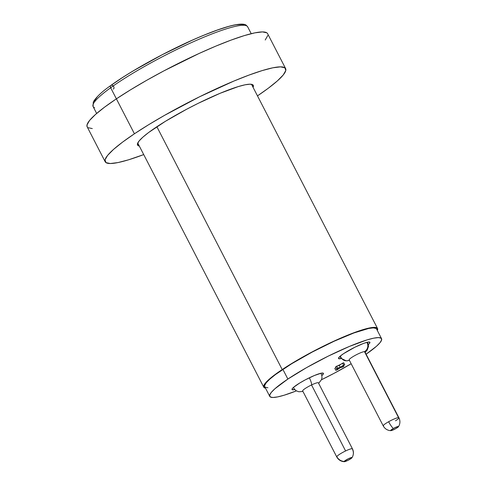 <?xml version="1.0" encoding="UTF-8"?>
<svg xmlns="http://www.w3.org/2000/svg" width="486" height="486" viewBox="0 0 486 486"><rect width="100%" height="100%" fill="white"/><g stroke="black" fill="none" stroke-linecap="round" stroke-linejoin="round"><path stroke-width="0.73" d="M282.202 369.554L156.875 126.731L282.202 369.554A64.012 9.179 -27.3 0 1 341.737 337.661A64.012 9.179 -27.3 0 1 377.537 328.475A64.012 9.179 -27.3 0 1 377.33 330.486L377.634 329.654L377.045 327.935L374.293 327.364L369.475 327.959L362.781 329.708L354.47 332.533L334.319 340.959L312.091 351.955L291.163 363.844L274.724 374.815L269.007 379.426L265.277 383.205L263.679 386.012L264.263 387.731L265.532 388.193A64.012 9.179 -27.3 0 1 263.77 387.19A64.012 9.179 -27.3 0 1 282.202 369.554M94.582 107.685A86.97 12.472 -27.3 0 1 110.668 87.753A2.205 1.573 -125.8 0 1 110.875 85.439A2.205 1.573 -125.8 0 1 113.517 86.38A2.205 1.573 -125.8 0 1 113.329 89.096M251.213 33.686L247.647 26.773A86.97 12.472 152.7 0 0 193.914 41.486A86.97 12.472 152.7 0 0 110.668 87.753L116.391 98.846L110.668 87.753A86.97 12.472 152.7 0 0 93.087 106.549L96.653 113.457M94.235 101.1L97.182 97M244.245 25.29A84.758 12.156 152.7 0 0 190.257 41.11A84.758 12.156 152.7 0 0 111.179 85.275L121.688 78.106M134.033 70.427L162.269 54.705L191.581 40.514M205.238 34.682L217.515 30.004L227.94 26.657M236.117 24.774L241.724 24.434M111.179 85.275A2.205 1.573 54.2 0 0 110.875 85.439A2.205 1.573 54.2 0 0 110.668 87.753A86.97 12.472 -27.3 0 1 188.829 43.783A86.97 12.472 -27.3 0 1 246.153 25.637M156.304 127.113A65.112 9.337 -27.3 0 1 216.859 94.673A65.112 9.337 -27.3 0 1 253.279 85.323A65.112 9.337 -27.3 0 1 253.085 87.352L253.376 86.526L252.781 84.777L249.974 84.193L245.078 84.801L238.274 86.581L220.043 93.318L198.063 103.39L186.703 109.21L165.416 121.3L148.692 132.465L142.878 137.155L139.087 141.001L137.453 143.85L138.054 145.6L139.318 146.067A65.112 9.337 -27.3 0 1 137.556 145.053A65.112 9.337 -27.3 0 1 156.304 127.113M87.188 126.876L87 124.945L89.546 120.492L95.463 114.502L104.526 107.187L116.391 98.84A101.538 14.562 152.7 0 0 87.158 126.816L105.189 161.759A101.538 14.562 -27.3 0 1 134.428 133.784L116.391 98.84L130.6 89.782L146.608 80.354L163.8 70.92L199.06 53.484L215.778 46.146L231.026 40.119L244.209 35.636L254.822 32.866L262.458 31.912L266.826 32.823M285.64 68.617A101.538 14.562 -27.3 0 1 257.483 95.876L268.272 88.245L277.336 80.937L283.253 74.941L285.792 70.494L284.863 67.767L280.495 66.855L272.853 67.803L262.24 70.573L249.057 75.063L233.815 81.089L199.546 96.793L164.645 115.297L148.637 124.72L134.428 133.784A101.538 14.562 -27.3 0 1 228.851 83.191A101.538 14.562 -27.3 0 1 285.64 68.617L267.61 33.68A101.538 14.562 152.7 0 0 210.821 48.254A101.538 14.562 152.7 0 0 116.391 98.84L134.428 133.784L122.563 142.131L113.499 149.439L107.576 155.435L105.037 159.882L105.966 162.616L110.34 163.521L117.977 162.573L128.59 159.803L143.716 154.591A101.538 14.562 -27.3 0 1 105.189 161.759M92.304 128.577L87.936 127.672M267.762 35.551L265.216 40.004M388.624 421.727A8.827 2.108 60.7 0 0 393.326 428.506A4.417 0.632 -27.3 0 1 398.423 426.744A4.417 0.632 -27.3 0 1 395.78 428.622A4.417 0.632 -27.3 0 1 390.829 430.663A4.417 0.632 -27.3 0 1 393.326 428.506A8.827 2.108 -119.3 0 1 388.624 421.727A8.827 1.264 -27.3 0 1 398.556 417.638A8.827 1.264 152.7 0 0 388.624 421.727A8.827 1.264 152.7 0 0 383.235 425.888A8.827 1.264 -27.3 0 1 388.624 421.727M364.767 352.18A8.827 1.264 -27.3 0 0 364.488 351.639L398.556 417.638L364.488 351.639A8.827 1.264 152.7 0 0 355.485 355.217A8.827 1.264 152.7 0 0 349.173 359.889A8.827 1.264 -27.3 0 1 355.485 355.217A8.827 1.264 -27.3 0 1 364.488 351.639A6.622 6.361 -87.3 0 0 366.912 342.344A6.622 6.361 92.7 0 1 364.488 351.639A8.827 1.264 152.7 0 1 364.865 351.791L398.927 417.79A8.827 1.264 152.7 0 0 398.556 417.638A8.827 1.264 -27.3 0 1 398.927 417.79A8.827 1.264 -27.3 0 1 395.507 420.791M349.312 360.162A6.622 6.361 92.7 0 1 340.4 355.983M339.963 356.36L343.602 353.638A17.66 2.533 -27.3 0 0 338.517 358.504A17.66 2.533 -27.3 0 0 341.263 358.528L338.657 358.65L338.493 358.176L339.963 356.36L341.129 358.376L346.226 360.831A6.622 6.361 -87.3 0 0 348.991 360.314M383.606 426.04A8.827 1.264 -27.3 0 1 383.235 425.888L349.173 359.889M395.78 428.622L391.57 430.529L390.629 430.481L393.326 428.506L397.536 426.599L398.289 426.465L398.064 427.121L395.78 428.622M352.399 449.131A8.827 8.56 -152.4 0 1 351.967 457.727A4.417 0.632 -27.3 0 1 351.937 457.782A4.417 0.632 -27.3 0 1 348.353 460.163A4.417 0.632 -27.3 0 1 344.337 461.7A4.417 0.632 -27.3 0 1 344.161 461.469A8.827 8.56 -152.4 0 1 336.792 456.615A8.827 1.264 152.7 0 0 336.749 456.925A8.827 1.264 -27.3 0 1 336.792 456.615A8.827 1.264 -27.3 0 1 345.595 450.959L311.532 384.961A8.827 1.264 152.7 0 0 302.681 390.926A8.827 1.264 -27.3 0 1 311.532 384.961A6.622 1.312 -115.6 0 0 309.327 377.804A6.622 1.312 64.4 0 1 311.532 384.961A8.827 1.264 -27.3 0 1 318.373 382.828A8.827 1.264 152.7 0 0 311.532 384.961L345.595 450.959A8.827 1.264 -27.3 0 1 352.441 448.827A8.827 1.264 -27.3 0 1 352.399 449.131M318.373 382.828L352.441 448.827A8.827 1.264 152.7 0 0 345.595 450.959A8.827 1.264 152.7 0 0 336.792 456.615A8.827 8.56 27.6 0 0 344.161 461.469A4.417 0.632 -27.3 0 1 348.565 458.644A4.417 0.632 -27.3 0 1 351.967 457.727A8.827 8.56 27.6 0 0 352.417 456.968L351.937 457.782M344.161 461.469L348.565 458.644L351.858 457.502L351.475 458.237L347.563 460.558L344.951 461.597L344.161 461.469M297.116 384.675A17.66 2.533 -27.3 0 1 313.537 375.872A17.66 2.533 -27.3 0 1 323.415 373.339A17.66 2.533 -27.3 0 1 321.847 375.593L323.439 373.667L323.281 373.193L321.191 373.199L314.399 375.508L305.36 379.815L299.589 383.096L293.477 387.397L292.444 388.442L292.165 389.687L294.777 389.565A17.66 2.533 -27.3 0 1 292.031 389.541A17.66 2.533 -27.3 0 1 297.116 384.675M343.602 353.638A17.66 2.533 -27.3 0 1 360.029 344.841A17.66 2.533 -27.3 0 1 369.901 342.308A17.66 2.533 -27.3 0 1 368.333 344.556L369.488 343.408L369.767 342.156L367.677 342.162L363.54 343.426L354.926 347.204L343.602 353.638M381.565 338.687L376.553 328.979A62.907 9.021 152.7 0 0 341.372 338.013A62.907 9.021 152.7 0 0 282.87 369.354L287.876 379.062A62.907 9.021 -27.3 0 1 346.378 347.715A62.907 9.021 -27.3 0 1 381.565 338.687A62.907 9.021 -27.3 0 1 366.11 354.209L376.419 346.318L380.082 342.606L381.656 339.848L381.079 338.159L378.375 337.594L373.643 338.183L367.064 339.896L349.452 346.409L328.22 356.141L306.599 367.604L287.876 379.062L282.87 369.354A62.907 9.021 152.7 0 0 264.755 386.686L269.76 396.394A62.907 9.021 -27.3 0 1 287.876 379.062L274.912 388.757L271.243 392.475L269.669 395.227L270.246 396.922L272.95 397.487L277.682 396.898L284.261 395.179L296.393 390.89A62.907 9.021 -27.3 0 1 269.76 396.394M351.159 363.741A62.907 9.021 -27.3 0 1 321.495 379.73L334.082 373.315L351.159 363.741M334.805 368.352L335.935 367.592L334.805 368.352L335.802 370.289L336.938 369.949L340.291 367.708L342.873 366.924L340.291 367.708L335.802 370.289L339.161 368.054L336.579 368.838L335.577 366.9L343.736 362.799L342.606 363.139L343.608 365.083L344.738 364.737L343.736 362.799L344.738 364.737L343.608 365.083L342.606 363.139L339.252 365.381L340.255 367.325L343.608 365.083L340.255 367.325L337.673 368.109L336.67 366.171L339.252 365.381L340.255 367.325L336.579 368.838L335.577 366.9L336.67 366.171L337.673 368.109L336.579 368.838L339.161 368.054L335.802 370.289L334.805 368.352M267.944 387.779L265.235 387.214M264.773 386.722L264.657 385.526L266.231 382.768L269.9 379.056L275.513 374.524L291.673 363.741L312.237 352.058L334.089 341.251L353.887 332.971L368.631 328.475L373.363 327.886L376.073 328.451M343.608 365.496L343.967 366.189L342.873 366.924L343.967 366.189L341.385 366.979L344.738 364.737L341.385 366.979L343.967 366.189L343.608 365.496M137.751 143.024L263.77 387.19M251.511 84.309L377.519 328.439M247.647 26.773L246.129 25.144C245.381 24.628 243.456 23.2 233.93 25.078C226.288 26.742 216.227 30.132 203.743 35.253C173.174 47.695 132.447 69.711 110.893 85.427C101.981 91.641 96.113 97.17 93.282 102.011L93.087 106.549M398.927 417.79C400.209 420.469 400.233 423.118 399 425.748L398.423 426.744M346.226 360.831L349.446 360.424M365.138 352.326L367.161 350.193L368.491 346.403L368.218 344.118L367.331 342.241M390.829 430.663L389.632 430.547C386.795 430.019 384.663 428.47 383.235 425.888M302.681 390.926L336.749 456.925C338.189 459.519 340.334 461.074 343.195 461.591L344.337 461.7M293.465 387.403L294.492 389.225L296.199 390.768L298.805 391.765L302.96 391.461M318.652 383.363L321.538 379.615L321.999 377.531L321.726 375.131L320.845 373.272M352.441 448.827C353.753 451.482 353.747 454.197 352.417 456.968"/></g></svg>
